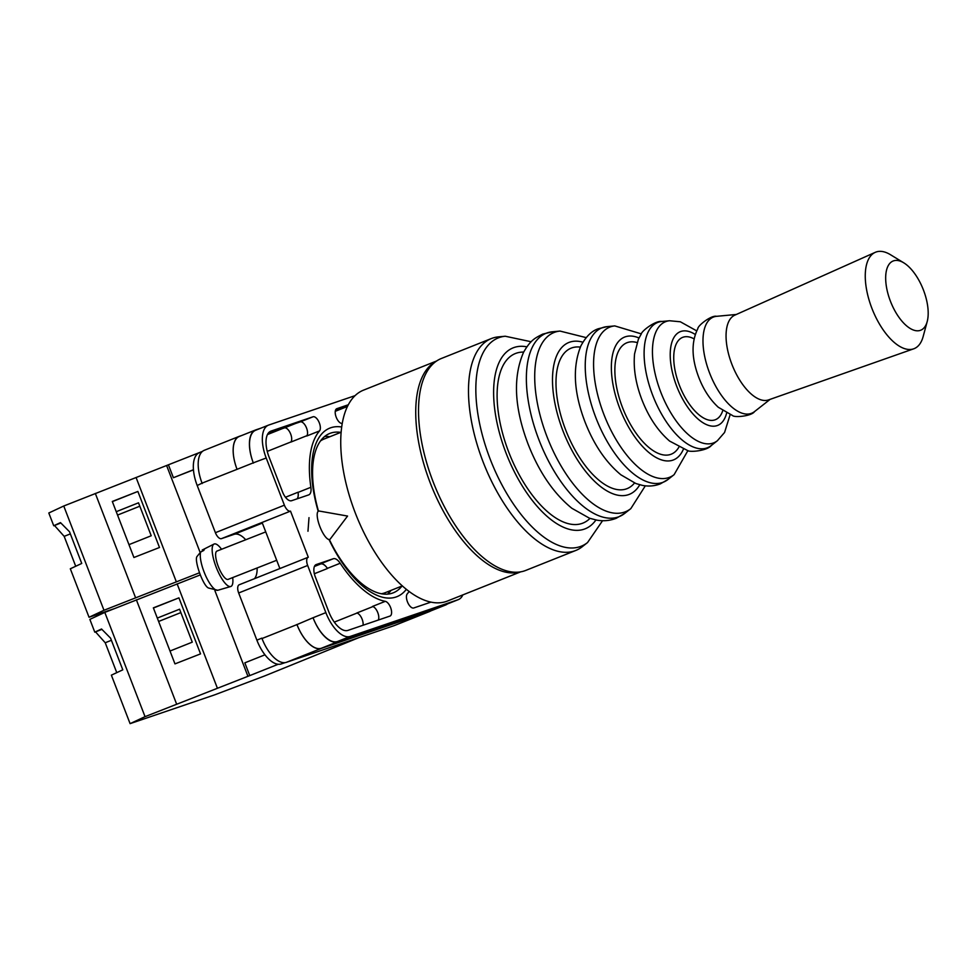 <?xml version="1.0" encoding="UTF-8"?>
<svg xmlns="http://www.w3.org/2000/svg" width="976" height="976" viewBox="0 0 976 976"><rect width="100%" height="100%" fill="white"/><g stroke="black" fill="none" stroke-linecap="round" stroke-linejoin="round"><path stroke-width="1.46" d="M406.382 589.284A90.719 42.407 -111.7 0 1 396.049 596.995A90.719 42.407 -111.7 0 1 329.071 539.667M318.188 511.265A90.719 42.407 -111.7 0 1 330.742 427.769A90.719 42.407 -111.7 0 1 341.661 427M340.758 432.38A85.778 40.089 68.3 0 0 330.632 433.124A85.778 40.089 68.3 0 0 329.729 433.466A85.778 40.089 68.3 0 0 318.481 511.156M329.351 539.557A85.778 40.089 68.3 0 0 392.376 593.14A85.778 40.089 68.3 0 0 393.279 592.81A85.778 40.089 68.3 0 0 402.027 586.003M309.002 517.658L307.977 531.249M262.337 523.087L234.142 534.336A24.717 11.553 -111.7 0 1 245.745 539.765M257.115 567.971A24.717 11.553 -111.7 0 1 254.455 578.695M234.142 534.336L221.503 538.63A7.601 3.55 -111.7 0 1 215.403 532.689L284.394 505.178L266.204 458A30.415 14.213 68.3 0 1 268.4 425.17A30.415 14.213 68.3 0 1 268.729 425.048L355.008 395.67M202.252 451.546L199.409 452.681A30.415 14.213 -111.7 0 0 197.201 485.523L215.403 532.689M308.135 557.284L239.303 584.734A7.601 3.55 -111.7 0 0 239.218 584.77A7.601 3.55 -111.7 0 0 238.669 592.981L256.871 640.146A30.415 14.213 -111.7 0 0 281.283 663.924L285.126 662.619M221.503 538.63L262.093 522.453L279.88 568.544M239.218 584.77L308.209 557.247A7.601 3.55 68.3 0 1 308.294 557.223L290.506 511.119L262.093 522.453M340.197 563.25A11.407 5.331 68.3 0 0 333.292 558.736L316.261 564.543A11.407 5.331 68.3 0 0 316.139 564.579A11.407 5.331 68.3 0 0 315.309 576.901L328.729 611.647A23.949 11.2 68.3 0 0 347.956 630.386L389.936 616.088A7.881 3.684 68.3 0 0 390.022 616.063A7.881 3.684 68.3 0 0 390.912 608.451A7.881 3.684 68.3 0 0 385.276 601.338A94.672 44.249 68.3 0 1 340.197 563.25L327.399 568.349A11.407 5.331 68.3 0 0 320.494 563.847L314.76 565.799M319.518 430.916A7.881 3.684 68.3 0 0 318.945 421.986A7.881 3.684 68.3 0 0 313.028 416.789L271.047 431.075A23.949 11.2 68.3 0 0 270.803 431.172A23.949 11.2 68.3 0 0 269.059 457.036L282.467 491.782A11.407 5.331 68.3 0 0 291.629 500.7L308.66 494.905A11.407 5.331 68.3 0 0 308.782 494.856A11.407 5.331 68.3 0 0 310.88 487.292A94.672 44.249 68.3 0 1 319.518 430.916L306.72 436.016A7.881 3.684 68.3 0 0 306.147 427.085A7.881 3.684 68.3 0 0 300.23 421.888L268.742 432.612M409.139 591.419A94.672 44.249 68.3 0 1 407.273 593.847A7.881 3.684 68.3 0 0 407.846 602.778A7.881 3.684 68.3 0 0 413.763 607.975L431.026 602.094M342.186 423.56A94.672 44.249 68.3 0 0 341.515 423.425A7.881 3.684 68.3 0 1 335.89 416.313A7.881 3.684 68.3 0 1 336.769 408.7A7.881 3.684 68.3 0 1 336.854 408.676L348.261 404.784M284.394 505.178A7.601 3.55 68.3 0 0 290.506 511.119M308.209 557.247A7.601 3.55 68.3 0 0 307.66 565.458L325.862 612.623A30.415 14.213 68.3 0 0 350.286 636.413L458.073 599.715A30.415 14.213 68.3 0 0 458.391 599.593A30.415 14.213 68.3 0 0 462.831 594.909M394.853 625.36A30.415 14.213 -111.7 0 1 394.536 625.494A30.415 14.213 -111.7 0 1 394.219 625.616L429.184 611.671L321.397 648.369A30.415 14.213 -111.7 0 1 296.972 624.591L313.064 617.735A30.415 14.213 68.3 0 0 337.476 641.513L350.286 636.413M296.972 624.591L262.007 638.536A30.415 14.213 -111.7 0 1 261.861 638.145L262.007 638.536A30.415 14.213 -111.7 0 0 286.432 662.314L394.219 625.616M202.203 483.535A30.415 14.213 -111.7 0 1 202.056 483.144L197.201 485.523M237.058 469.322L253.296 462.844A30.415 14.213 -111.7 0 1 255.505 430.001L239.266 436.479A30.415 14.213 -111.7 0 0 237.058 469.322L202.056 483.144A30.415 14.213 -111.7 0 1 204.252 450.314L239.218 436.37A30.415 14.213 -111.7 0 1 239.547 436.248L241.609 435.54M268.058 433.49L284.37 427.927A7.881 3.684 -111.7 0 1 290.311 433.173A7.881 3.684 -111.7 0 1 290.836 442.091L306.976 435.65M335.402 410.554L347.419 406.467L335.256 411.323M372.942 606.572L356.777 613.013A7.881 3.684 -111.7 0 1 361.413 617.613A7.881 3.684 -111.7 0 1 363.072 625.238M335.671 409.822L347.798 405.699M337.476 641.513L445.263 604.815A30.415 14.213 68.3 0 0 445.593 604.693A30.415 14.213 68.3 0 0 445.898 604.559M253.296 462.844L266.204 458M255.919 430.148A30.415 14.213 68.3 0 0 255.602 430.27A30.415 14.213 68.3 0 0 253.394 463.112M378.322 620.041A7.881 3.684 68.3 0 0 377.553 612.062A7.881 3.684 68.3 0 0 372.478 606.438L385.276 601.338M285.48 497.248L298.058 492.221A94.672 44.249 68.3 0 0 298.083 492.392L310.88 487.292M297.363 498.748A11.407 5.331 68.3 0 0 298.083 492.392M327.399 568.349A94.672 44.249 68.3 0 0 327.485 568.496A11.407 5.331 -111.7 0 0 320.604 564.006L314.626 566.043M387.484 594.128A85.778 40.089 68.3 0 0 391.12 590.358M329.851 436.736A85.778 40.089 68.3 0 0 324.618 436.492M429.769 611.305A30.415 14.213 -111.7 0 1 429.452 611.44A30.415 14.213 -111.7 0 1 429.135 611.562L321.348 648.259L337.586 641.781A30.415 14.213 -111.7 0 1 313.162 618.003M337.586 641.781L445.373 605.083A30.415 14.213 -111.7 0 0 445.69 604.961A30.415 14.213 -111.7 0 0 447.398 603.973M260.958 428.135L255.822 429.879A30.415 14.213 -111.7 0 0 255.505 430.001M298.058 492.221A11.407 5.331 -111.7 0 1 297.155 498.821M389.351 591.053A84.79 39.638 -111.7 0 1 388.314 592.127L387.899 591.639M321.348 648.259A30.415 14.213 -111.7 0 1 296.936 624.469M430.636 610.976A30.415 14.213 -111.7 0 1 429.501 611.549A30.415 14.213 -111.7 0 1 429.184 611.671M237.022 469.2A30.415 14.213 -111.7 0 1 239.218 436.37M319.347 511.07A15.213 4.416 68.5 0 0 318.542 511.131A15.213 4.416 68.5 0 0 317.932 511.607A15.213 4.416 68.5 0 0 319.872 526.589A15.213 4.416 68.5 0 0 329.668 539.435A15.213 4.416 68.5 0 0 330.291 538.959A15.213 4.416 68.5 0 0 330.303 538.935L347.566 516.06L319.347 511.07M202.227 550.013L205.387 548.427A21.911 6.356 68.5 0 0 205.216 548.5A21.911 6.356 68.5 0 0 204.484 549.122A21.911 6.356 68.5 0 0 203.838 550.415L200.678 552.013A21.594 6.271 68.5 0 0 205.594 575.596A21.594 6.271 68.5 0 0 217.831 590.273A21.594 6.271 68.5 0 0 217.941 590.236L221.381 589.236M232.691 577.585A22.814 6.625 -111.5 0 1 231.8 585.746A22.814 6.625 -111.5 0 1 230.714 586.515A22.814 6.625 -111.5 0 1 216.977 569.167A22.814 6.625 -111.5 0 1 213.256 544.718A22.814 6.625 -111.5 0 1 214.025 544.071A22.814 6.625 -111.5 0 1 221.552 549.268M276.684 560.273L228.091 579.39A15.213 4.416 -111.5 0 1 218.905 568.044A15.213 4.416 -111.5 0 1 216.343 551.55A15.213 4.416 -111.5 0 1 216.965 551.074L265.74 531.896M230.714 586.515L217.831 590.273L208.718 588.077C203.24 586.686 193.638 559.407 197.176 556.308L200.678 552.013M199.311 572.851L103.981 610.268L89.036 617.259L113.582 608.902M89.036 617.259L70.321 568.776L81.74 563.445L69.528 531.761L60.475 522.611L53.729 525.759L48.8 512.998L63.757 506.007L103.981 610.268M75.713 566.263L64.172 536.361L54.485 525.503L53.729 525.759M202.41 451.412L63.757 506.007M176.302 581.733L136.067 477.471M135.554 597.678L95.319 493.417M159.491 547.487L137.872 491.453L112.301 501.469L133.919 557.503L159.491 547.487M168.47 464.954L173.399 477.715L193.455 469.871M199.934 551.904L166.664 465.662M236.79 543.278L241.06 541.582M173.399 477.715L193.443 469.724M128.966 544.645L151.219 535.763L138.507 502.811L116.254 511.692M112.362 501.627L137.872 491.453M60.829 522.977L54.485 525.503M139.812 506.202L117.559 515.072M70.345 533.896L64.172 536.361M436.601 360.998L363.438 390.18A113.497 53.046 68.3 0 0 355.203 512.717A113.497 53.046 68.3 0 0 447.52 601.009L520.684 571.838M381.409 593.75A82.692 38.65 68.3 0 0 385.288 592.676L402.368 585.868M341.1 432.246L324.02 439.054A82.692 38.65 68.3 0 0 320.47 440.945M927.2 321.568L923.137 336.598A51.935 24.278 -111.7 0 1 913.682 348.822L768.6 399.892A45.628 21.326 -111.7 0 1 731.866 364.243A45.628 21.326 -111.7 0 1 734.806 315.15L875.216 252.357A51.935 24.278 -111.7 0 1 890.478 254.712L903.764 262.825A37.259 17.422 68.3 0 0 887.099 268.217A37.259 17.422 68.3 0 0 890.429 301.23A37.259 17.422 68.3 0 0 910.889 328.863A37.259 17.422 68.3 0 0 927.2 321.568A37.259 17.422 68.3 0 0 923.43 289.982A37.259 17.422 68.3 0 0 903.764 262.825M913.682 348.822A51.935 24.278 -111.7 0 1 871.873 308.245A51.935 24.278 -111.7 0 1 875.216 252.357M587.54 542.558L582.135 546.804A114.058 53.314 -111.7 0 1 575.791 550.464A114.058 53.314 -111.7 0 1 483.022 461.721A114.058 53.314 -111.7 0 1 491.294 338.574A114.058 53.314 -111.7 0 1 498.419 336.879L505.251 336.232A112.106 52.411 -111.7 0 0 490.111 458.94A112.106 52.411 -111.7 0 0 587.54 542.558L602.558 520.708M575.791 550.464L525.844 570.387A114.058 53.314 -111.7 0 1 433.063 481.644A114.058 53.314 -111.7 0 1 441.335 358.497L491.294 338.574M264.96 654.811L244.83 662.838L249.758 675.599L145.034 716.665L130.089 723.643L214.744 694.827L264.74 675.904L358.961 637.621M130.089 723.643L111.374 675.16L122.793 669.829L110.569 638.145L101.528 628.995L94.782 632.155L89.853 619.382L104.81 612.403L145.034 716.665M116.766 672.647L105.225 642.757L95.538 631.899L94.782 632.155M200.141 574.974L104.81 612.403M217.355 688.117L177.12 583.855M176.607 704.074L136.372 599.813M200.544 653.883L178.925 597.849L153.354 607.853L174.972 663.887L200.544 653.883M247.941 676.319L214.879 590.614M249.758 675.599L278.209 664.253M170.019 651.029L192.272 642.159L179.56 609.207L157.307 618.076M153.415 608.024L178.925 597.849M101.882 629.361L95.538 631.899M180.865 612.586L158.612 621.468M111.398 640.293L105.225 642.757M445.263 604.815L458.073 599.715M313.064 617.735L325.862 612.623M238.669 592.981L307.66 565.458M256.871 640.146L261.861 638.145M300.23 421.888L313.028 416.789M267.253 451.388L290.958 441.933M320.494 563.847L333.292 558.736M314.345 573.742L327.485 568.496M334.292 622.115L356.996 613.062M429.135 611.562L445.373 605.083M284.37 427.927L295.411 423.535M314.418 566.47L320.604 564.006M286.432 662.314L321.397 648.369M267.436 434.564L282.345 428.623M281.283 663.924L284.419 662.68M520.11 571.924A113.497 53.046 -111.7 0 1 430.196 482.803A113.497 53.046 -111.7 0 1 436.113 361.327M722.716 410.75A44.323 20.716 -111.7 0 1 703.123 417.74A44.323 20.716 -111.7 0 1 679.369 385.215A44.323 20.716 -111.7 0 1 694.034 338.843M678.82 447.264A59.963 28.036 -111.7 0 1 622.493 407.492A59.963 28.036 -111.7 0 1 637.06 342.552M634.51 482.998A75.603 35.343 -111.7 0 1 565.616 429.782A75.603 35.343 -111.7 0 1 580.317 347.114M589.992 518.39A91.244 42.651 -111.7 0 1 508.728 452.059A91.244 42.651 -111.7 0 1 523.661 352.08M526.881 346.834A97.38 45.518 68.3 0 0 506.019 452.986A97.38 45.518 68.3 0 0 595.933 519.976M645.331 485.816L630.825 508.618A96.465 45.091 -111.7 0 1 546.999 436.662A96.465 45.091 -111.7 0 1 560.017 331.071L552.257 331.803A98.686 46.128 68.3 0 0 538.935 439.822A98.686 46.128 68.3 0 0 624.689 513.425L616.161 518.329C609.878 520.72 603.412 521.318 596.739 520.123L589.504 518.219L571.875 508.289C553.66 493.453 539.081 472.14 528.162 444.312C514.291 407.797 512.778 377.09 523.612 352.19C530.627 340.063 534.653 338.245 542.693 334.121L552.257 331.803M582.904 342.222A81.74 38.21 68.3 0 0 562.896 430.697A81.74 38.21 68.3 0 0 639.756 484.779M595.811 417.545A83.045 38.82 68.3 0 0 667.974 479.484L660.325 483.876C654.481 486.097 648.479 486.585 642.33 485.365L635.888 483.535L620.907 474.824C605.889 462.343 593.933 444.751 585.039 422.035C573.693 392.364 572.326 366.964 580.915 345.846C585.917 336.561 591.761 330.852 598.447 328.717L607.023 326.643A83.045 38.82 68.3 0 0 595.811 417.545M687.909 450.595L674.111 474.665A80.825 37.783 -111.7 0 1 603.876 414.385A80.825 37.783 -111.7 0 1 614.782 325.911L607.023 326.643M638.987 337.977A66.1 30.89 68.3 0 0 619.772 408.419A66.1 30.89 68.3 0 0 683.371 449.265M652.688 395.256A67.405 31.5 68.3 0 0 711.26 445.532C707.368 450.692 689.934 452.559 687.519 450.497L669.609 441.079C657.958 430.989 648.723 417.216 641.915 399.757C635.669 383.458 633.229 368.135 634.583 353.8L638.389 339.221L641.122 334.243C641.5 331.035 655.433 320.421 661.789 321.482A67.405 31.5 68.3 0 0 652.688 395.256M730.121 414.715L724.57 432.466L717.397 440.713A65.185 30.463 -111.7 0 1 660.752 392.096A65.185 30.463 -111.7 0 1 669.56 320.75L661.789 321.482M695.229 334.451A50.447 23.583 68.3 0 0 672.244 341.173A50.447 23.583 68.3 0 0 676.661 386.142A50.447 23.583 68.3 0 0 704.623 423.694A50.447 23.583 68.3 0 0 726.608 413.116M709.576 372.978A51.752 24.193 68.3 0 0 754.546 411.579C751.74 416.142 734.416 417.789 732.537 415.532L718.299 407.26C710.052 399.648 703.55 389.717 698.804 377.468C691.484 358.277 691.167 341.99 697.852 328.644C697.669 325.679 711.394 314.955 716.555 316.322A51.752 24.193 68.3 0 0 709.576 372.978M445.593 604.693L458.391 599.593M255.602 430.27L268.4 425.17M429.452 611.44L445.69 604.961M394.536 625.494L429.501 611.549M205.216 548.5L214.025 544.071M770.174 399.33L754.546 411.579M630.825 508.618L624.689 513.425M674.111 474.665L667.974 479.484M717.397 440.713L711.26 445.532M736.319 314.467L716.555 316.322M696.681 330.864L680.333 321.775L669.56 320.75M641.366 333.89L614.782 325.911M586.234 337.635L560.017 331.071M531.188 341.759L505.251 336.232"/></g></svg>
